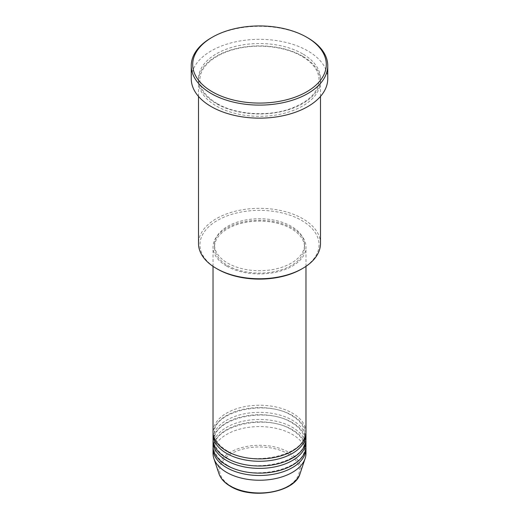 <?xml version="1.0" encoding="UTF-8"?>
<svg xmlns="http://www.w3.org/2000/svg" width="519" height="519" viewBox="0 0 519 519"><rect width="100%" height="100%" fill="white"/><g stroke="black" fill="none" stroke-linecap="round" stroke-linejoin="round"><path stroke-width="0.39" stroke-dasharray="2.6 1.95" d="M305.97 432.068A46.47 26.826 0 0 0 292.359 413.098A46.47 26.826 0 0 0 241.718 407.285A46.47 26.826 0 0 0 213.03 432.068M305.925 433.255A46.47 26.826 0 0 0 292.359 415.472A46.47 26.826 0 0 0 242.671 409.433A46.47 26.826 0 0 0 213.075 433.255M305.97 439.184A46.47 26.826 0 0 0 292.359 420.215A46.47 26.826 0 0 0 241.718 414.396A46.47 26.826 0 0 0 213.03 439.184M305.925 440.372A46.47 26.826 0 0 0 292.359 422.583A46.47 26.826 0 0 0 242.671 416.549A46.47 26.826 0 0 0 213.075 440.372M305.97 446.295A46.47 26.826 0 0 0 292.359 427.325A46.47 26.826 0 0 0 241.718 421.512A46.47 26.826 0 0 0 213.03 446.295M305.925 447.482A46.47 26.826 0 0 0 292.359 429.7A46.47 26.826 0 0 0 242.671 423.66A46.47 26.826 0 0 0 213.075 447.482M217.403 269.043A59.536 34.371 180 0 1 217.403 220.432A59.536 34.371 180 0 1 301.597 220.432A59.536 34.371 180 0 1 301.597 269.043M320.489 243.547A60.989 35.214 0 0 0 302.629 218.648A60.989 35.214 0 0 0 236.158 211.019A60.989 35.214 0 0 0 198.511 243.547M302.629 56.214A60.989 35.214 0 0 0 236.158 48.585A60.989 35.214 0 0 0 198.511 81.113A60.989 35.214 0 0 0 216.371 106.012A60.989 35.214 0 0 0 282.842 113.648A60.989 35.214 0 0 0 320.489 81.113A60.989 35.214 0 0 0 302.629 56.214M226.641 266.078A46.47 26.826 0 0 0 277.282 271.891A46.47 26.826 0 0 0 305.97 247.109A46.47 26.826 0 0 0 292.359 228.139A46.47 26.826 0 0 0 241.718 222.32A46.47 26.826 0 0 0 213.03 247.109A46.47 26.826 0 0 0 226.641 266.078M227.666 265.481A45.017 25.989 0 0 0 276.724 271.119A45.017 25.989 0 0 0 304.517 247.109A45.017 25.989 0 0 0 291.334 228.73A45.017 25.989 0 0 0 242.276 223.092A45.017 25.989 0 0 0 214.483 247.109A45.017 25.989 0 0 0 227.666 265.481M227.666 263.114A45.017 25.989 0 0 0 276.724 268.745A45.017 25.989 0 0 0 304.517 244.734A45.017 25.989 0 0 0 291.334 226.355A45.017 25.989 0 0 0 242.276 220.724A45.017 25.989 0 0 0 214.483 244.734A45.017 25.989 0 0 0 227.666 263.114M327.749 78.745A68.249 39.405 0 0 0 307.761 50.881A68.249 39.405 0 0 0 233.381 42.337A68.249 39.405 0 0 0 191.252 78.745M305.97 453.411A46.47 26.826 0 0 0 292.359 434.442A46.47 26.826 0 0 0 241.718 428.623A46.47 26.826 0 0 0 213.03 453.411M211.239 37.842A68.249 39.405 180 0 1 307.761 37.835M287.721 453.716A39.905 23.037 180 0 1 287.721 486.303A39.905 23.037 180 0 1 231.279 486.303A39.905 23.037 180 0 1 231.279 453.716A39.905 23.037 180 0 1 287.721 453.716M300.06 473.652A41.306 23.848 0 0 0 288.707 452.27A41.306 23.848 0 0 0 240.135 448.066A41.306 23.848 0 0 0 218.94 473.652M302.629 53.846A60.989 35.214 0 0 0 216.371 53.846A60.989 35.214 0 0 0 216.371 103.644A60.989 35.214 0 0 0 302.629 103.644A60.989 35.214 0 0 0 302.629 53.846M227.367 450.966C218.862 445.834 214.568 439.93 214.483 433.255C211.862 412.157 265.754 398.67 291.633 415.544C300.138 420.675 304.432 426.579 304.517 433.255C307.138 454.359 253.246 467.84 227.367 450.966M227.367 458.082C218.862 452.951 214.568 447.047 214.483 440.372C211.862 419.268 265.754 405.78 291.633 422.654C300.138 427.792 304.432 433.696 304.517 440.372C307.138 461.469 253.246 474.956 227.367 458.082M227.367 465.193C218.862 460.061 214.568 454.157 214.483 447.482C211.862 426.384 265.754 412.897 291.633 429.771C300.138 434.903 304.432 440.806 304.517 447.482C307.138 468.586 253.246 482.067 227.367 465.193M217.098 103.566C205.816 96.787 200.107 88.911 199.964 79.926C199.53 66.659 215.43 53.107 238.461 48.364C259.915 43.557 285.937 46.84 301.902 56.286C313.184 63.065 318.893 70.947 319.036 79.926C318.465 92.376 308.61 102.087 289.479 109.061C266.831 116.905 235.354 114.485 217.098 103.566M305.97 266.357L305.97 247.109M304.517 247.109L304.517 244.734M320.489 96.43L320.489 81.113M198.511 96.43L198.511 81.113M214.483 247.109L214.483 244.734M213.03 266.357L213.03 247.109"/><path stroke-width="0.78" d="M213.03 266.357L213.03 432.068A46.47 26.826 0 0 0 226.641 451.037A46.47 26.826 0 0 0 277.282 456.856A46.47 26.826 0 0 0 305.97 432.068L305.97 266.357M213.075 433.255A46.47 26.826 0 0 0 213.03 434.442A46.47 26.826 0 0 0 226.641 453.411A46.47 26.826 0 0 0 277.282 459.224A46.47 26.826 0 0 0 305.97 434.442A46.47 26.826 0 0 0 305.925 433.255M213.03 434.442L213.03 439.184A46.47 26.826 0 0 0 226.641 458.154A46.47 26.826 0 0 0 277.282 463.967A46.47 26.826 0 0 0 305.97 439.184L305.97 434.442M213.075 440.372A46.47 26.826 0 0 0 213.03 441.552A46.47 26.826 0 0 0 226.641 460.522A46.47 26.826 0 0 0 277.282 466.341A46.47 26.826 0 0 0 305.97 441.552A46.47 26.826 0 0 0 305.925 440.372M213.03 441.552L213.03 446.295A46.47 26.826 0 0 0 226.641 465.271A46.47 26.826 0 0 0 277.282 471.083A46.47 26.826 0 0 0 305.97 446.295L305.97 441.552M213.075 447.482A46.47 26.826 0 0 0 213.03 448.669A46.47 26.826 0 0 0 226.641 467.638A46.47 26.826 0 0 0 277.282 473.451A46.47 26.826 0 0 0 305.97 448.669A46.47 26.826 0 0 0 305.925 447.482M302.629 268.446L301.597 269.043A59.536 34.371 180 0 1 217.403 269.043L216.371 268.446A60.989 35.214 0 0 0 302.629 268.446A60.989 35.214 0 0 0 320.489 243.547L320.489 96.43M212.265 91.785A66.795 38.568 0 0 0 306.735 91.785A66.795 38.568 0 0 0 306.735 37.245L307.761 37.835A68.249 39.405 180 0 1 307.761 37.842A68.249 39.405 180 0 1 327.749 65.699A68.249 39.405 180 0 1 285.619 102.107A68.249 39.405 180 0 1 211.239 93.563A68.249 39.405 180 0 1 191.252 65.699A68.249 39.405 180 0 1 211.239 37.842L212.265 37.245A66.795 38.568 0 0 0 212.265 91.785M191.252 65.699L191.252 78.745A68.249 39.405 0 0 0 211.239 106.603A68.249 39.405 0 0 0 285.619 115.147A68.249 39.405 0 0 0 327.749 78.745L327.749 65.699M213.03 448.669L213.03 453.411A46.47 26.826 0 0 0 213.873 458.491A46.47 26.826 0 0 0 226.641 472.381A46.47 26.826 0 0 0 273.117 479.063A46.47 26.826 0 0 0 305.127 458.491A46.47 26.826 0 0 0 305.97 453.411L305.97 448.669M307.761 37.842L306.735 37.245A66.795 38.568 0 0 0 212.265 37.245M198.511 96.43L198.511 243.547A60.989 35.214 0 0 0 216.371 268.446L217.403 269.043M230.293 485.998A41.306 23.848 0 0 0 271.606 491.934A41.306 23.848 0 0 0 300.06 473.652C295.116 492.44 251.987 499.836 230.553 486.374C224.571 482.897 220.698 478.654 218.94 473.652A41.306 23.848 0 0 0 230.293 485.998M300.06 473.652L305.127 458.491M218.94 473.652L213.873 458.491"/></g></svg>
